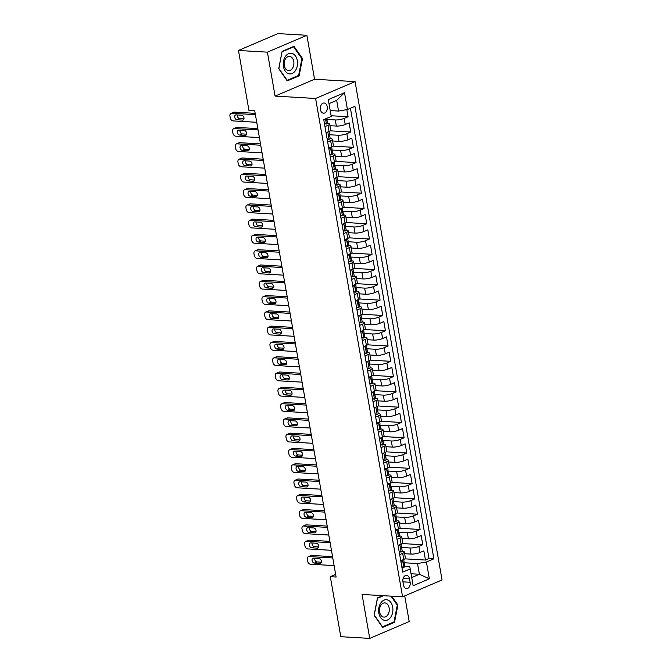 <?xml version="1.0" encoding="UTF-8"?>
<svg xmlns="http://www.w3.org/2000/svg" width="672" height="672" viewBox="0 0 672 672"><rect width="100%" height="100%" fill="white"/><g stroke="black" fill="none" stroke-linecap="round" stroke-linejoin="round"><path stroke-width="1.01" d="M320.401 109.57A5.107 3.511 93.3 0 0 323.518 113.215A5.107 3.511 93.3 0 0 327.23 106.655A5.107 3.511 93.3 0 0 324.114 103.009A5.107 3.511 93.3 0 0 320.401 109.57M306.886 35.297L267.414 52.156L275.083 96.104L314.555 79.246L306.886 35.297L277.948 33.6L238.476 50.467L248.942 110.468L254.73 110.804L336.109 577.046L330.322 576.71L340.788 636.703L369.726 638.4L409.198 621.533L404.729 595.904M314.555 79.246L355.068 81.614L442.042 579.953L402.578 596.82L315.605 98.482L355.068 81.614M404.636 553.711L411.054 554.089A6.384 1.504 -9.9 0 0 419.95 552.535L423.847 550.872L425.452 560.045L404.897 558.844M400.714 547.436L409.987 547.974A6.384 1.504 -9.9 0 0 418.883 546.42L422.78 544.757L402.226 543.556M422.78 544.757L421.176 535.592L417.287 537.256A6.384 1.504 -9.9 0 1 408.391 538.801L401.965 538.432M399.302 523.144L405.72 523.522A6.384 1.504 -9.9 0 0 414.616 521.968L418.513 520.304L420.109 529.477L399.563 528.268M396.631 507.856L403.049 508.234A6.384 1.504 -9.9 0 0 411.953 506.68L415.842 505.016L417.446 514.189L396.892 512.988M393.96 492.568L400.386 492.946A6.384 1.504 -9.9 0 0 409.282 491.392L413.171 489.728L414.775 498.901L394.22 497.7M391.297 477.28L397.715 477.658A6.384 1.504 -9.9 0 0 406.61 476.104L410.508 474.44L412.104 483.613L391.558 482.412M388.626 461.992L395.052 462.37A6.384 1.504 -9.9 0 0 403.948 460.816L407.837 459.152L409.441 468.325L388.886 467.124M385.955 446.712L392.381 447.082A6.384 1.504 -9.9 0 0 401.276 445.536L405.174 443.873L406.77 453.037L386.224 451.836M383.292 431.424L389.71 431.802A6.384 1.504 -9.9 0 0 398.614 430.248L402.503 428.585L404.107 437.758L383.552 436.548M380.621 416.136L387.047 416.514A6.384 1.504 -9.9 0 0 395.942 414.96L399.832 413.297L401.436 422.47L380.881 421.268M377.958 400.848L384.376 401.226A6.384 1.504 -9.9 0 0 393.271 399.672L397.169 398.009L398.765 407.182L378.218 405.98M375.287 385.56L381.704 385.938A6.384 1.504 -9.9 0 0 390.608 384.384L394.498 382.721L396.102 391.894L375.547 390.692M372.616 370.272L379.042 370.65A6.384 1.504 -9.9 0 0 387.937 369.096L391.835 367.433L393.431 376.606L372.884 375.404M369.953 354.992L376.37 355.362A6.384 1.504 -9.9 0 0 385.266 353.816L389.164 352.153L390.768 361.318L370.213 360.116M367.282 339.704L373.708 340.082A6.384 1.504 -9.9 0 0 382.603 338.528L386.492 336.865L388.097 346.038L367.542 344.828M364.619 324.416L371.036 324.794A6.384 1.504 -9.9 0 0 379.932 323.24L383.83 321.577L385.426 330.75L364.879 329.549M361.948 309.128L368.365 309.506A6.384 1.504 -9.9 0 0 377.269 307.952L381.158 306.289L382.763 315.462L362.208 314.261M359.276 293.84L365.702 294.218A6.384 1.504 -9.9 0 0 374.598 292.664L378.496 291.001L380.092 300.174L359.545 298.973M356.614 278.561L363.031 278.93A6.384 1.504 -9.9 0 0 371.927 277.376L375.824 275.713L377.429 284.886L356.874 283.685M353.942 263.273L360.368 263.642A6.384 1.504 -9.9 0 0 369.264 262.097L373.153 260.434L374.758 269.598L354.203 268.397M351.28 247.985L357.697 248.363A6.384 1.504 -9.9 0 0 366.593 246.809L370.49 245.146L372.086 254.318L351.54 253.109M348.608 232.697L355.026 233.075A6.384 1.504 -9.9 0 0 363.93 231.521L367.819 229.858L369.424 239.03L348.869 237.829M345.937 217.409L352.363 217.787A6.384 1.504 -9.9 0 0 361.259 216.233L365.148 214.57L366.752 223.742L346.198 222.541M343.274 202.121L349.692 202.499A6.384 1.504 -9.9 0 0 358.588 200.945L362.485 199.282L364.081 208.454L343.535 207.253M340.603 186.841L347.029 187.211A6.384 1.504 -9.9 0 0 355.925 185.657L359.814 183.994L361.418 193.166L340.864 191.965M337.932 171.553L344.358 171.923A6.384 1.504 -9.9 0 0 353.254 170.377L357.151 168.714L358.747 177.878L338.201 176.677M335.269 156.265L341.687 156.643A6.384 1.504 -9.9 0 0 350.591 155.089L354.48 153.426L356.084 162.599L335.53 161.389M332.598 140.977L339.024 141.355A6.384 1.504 -9.9 0 0 347.92 139.801L351.809 138.138L353.413 147.311L332.858 146.11M329.935 125.689L336.353 126.067A6.384 1.504 -9.9 0 0 345.248 124.513L349.146 122.85L350.742 132.023L330.196 130.822M324.979 126.605L327.97 125.328A6.384 1.504 170.1 0 0 329.633 123.959A6.384 1.504 170.1 0 0 327.608 123.236L327.524 123.228M327.65 141.893L330.641 140.616A6.384 1.504 170.1 0 0 332.296 139.247A6.384 1.504 170.1 0 0 330.271 138.524L330.196 138.516M330.313 157.181L333.304 155.904A6.384 1.504 170.1 0 0 334.967 154.535A6.384 1.504 170.1 0 0 332.942 153.804L332.858 153.804M332.984 172.469L335.975 171.192A6.384 1.504 170.1 0 0 337.638 169.823A6.384 1.504 170.1 0 0 335.614 169.092L335.53 169.092M335.656 187.748L338.638 186.472A6.384 1.504 170.1 0 0 340.301 185.102A6.384 1.504 170.1 0 0 338.276 184.38L338.201 184.372M338.318 203.036L341.309 201.76A6.384 1.504 170.1 0 0 342.972 200.39A6.384 1.504 170.1 0 0 340.948 199.668L340.864 199.66M340.99 218.324L343.98 217.048A6.384 1.504 170.1 0 0 345.635 215.678A6.384 1.504 170.1 0 0 343.61 214.956L343.535 214.948M343.652 233.612L346.643 232.336A6.384 1.504 170.1 0 0 348.306 230.966A6.384 1.504 170.1 0 0 346.282 230.244L346.198 230.236M346.324 248.9L349.314 247.624A6.384 1.504 170.1 0 0 350.977 246.254A6.384 1.504 170.1 0 0 348.953 245.524L348.869 245.524M348.995 264.188L351.977 262.912A6.384 1.504 170.1 0 0 353.64 261.542A6.384 1.504 170.1 0 0 351.616 260.812L351.54 260.812M351.658 279.468L354.648 278.191A6.384 1.504 170.1 0 0 356.311 276.822A6.384 1.504 170.1 0 0 354.287 276.1L354.203 276.091M354.329 294.756L357.319 293.479A6.384 1.504 170.1 0 0 358.974 292.11A6.384 1.504 170.1 0 0 356.95 291.388L356.874 291.379M356.992 310.044L359.982 308.767A6.384 1.504 170.1 0 0 361.645 307.398A6.384 1.504 170.1 0 0 359.621 306.676L359.537 306.667M359.663 325.332L362.653 324.055A6.384 1.504 170.1 0 0 364.316 322.686A6.384 1.504 170.1 0 0 362.292 321.964L362.208 321.955M362.334 340.62L365.324 339.343A6.384 1.504 170.1 0 0 366.979 337.974A6.384 1.504 170.1 0 0 364.955 337.243L364.879 337.243M364.997 355.908L367.987 354.631A6.384 1.504 170.1 0 0 369.65 353.262A6.384 1.504 170.1 0 0 367.626 352.531L367.542 352.531M367.668 371.188L370.658 369.911A6.384 1.504 170.1 0 0 372.313 368.542A6.384 1.504 170.1 0 0 370.289 367.819L370.213 367.811M370.339 386.476L373.321 385.199A6.384 1.504 170.1 0 0 374.984 383.83A6.384 1.504 170.1 0 0 372.96 383.107L372.884 383.099M373.002 401.764L375.992 400.487A6.384 1.504 170.1 0 0 377.656 399.118A6.384 1.504 170.1 0 0 375.631 398.395L375.547 398.387M375.673 417.052L378.664 415.775A6.384 1.504 170.1 0 0 380.318 414.406A6.384 1.504 170.1 0 0 378.294 413.683L378.218 413.675M378.336 432.34L381.326 431.063A6.384 1.504 170.1 0 0 382.99 429.694A6.384 1.504 170.1 0 0 380.965 428.963L380.881 428.963M381.007 447.628L383.998 446.351A6.384 1.504 170.1 0 0 385.661 444.982A6.384 1.504 170.1 0 0 383.636 444.251L383.552 444.251M383.678 462.907L386.66 461.63A6.384 1.504 170.1 0 0 388.324 460.261A6.384 1.504 170.1 0 0 386.299 459.539L386.224 459.53M386.341 478.195L389.332 476.918A6.384 1.504 170.1 0 0 390.995 475.549A6.384 1.504 170.1 0 0 388.97 474.827L388.886 474.818M389.012 493.483L392.003 492.206A6.384 1.504 170.1 0 0 393.658 490.837A6.384 1.504 170.1 0 0 391.633 490.115L391.558 490.106M391.675 508.771L394.666 507.494A6.384 1.504 170.1 0 0 396.329 506.125A6.384 1.504 170.1 0 0 394.304 505.394L394.22 505.394M394.346 524.059L397.337 522.782A6.384 1.504 170.1 0 0 399 521.413A6.384 1.504 170.1 0 0 396.976 520.682L396.892 520.682M397.018 539.347L400 538.062A6.384 1.504 170.1 0 0 401.663 536.701A6.384 1.504 170.1 0 0 399.638 535.97L399.563 535.97M410.122 582.263L409.534 578.903A4.948 3.402 93.3 0 0 406.518 575.375A4.948 3.402 93.3 0 0 402.923 581.725L403.511 585.085A4.948 3.402 93.3 0 0 406.526 588.613A4.948 3.402 93.3 0 0 410.122 582.263L402.94 581.843M330.212 110.578L338.545 111.065L336.68 100.363L329.003 103.648L331.229 116.441L323.761 119.633L402.738 572.116L410.197 568.924L409.836 566.832L404.897 566.538M331.229 116.441L328.297 99.624L344.509 92.694L347.441 109.511L354.908 106.319L433.885 558.802L426.418 561.994L429.349 578.81L413.137 585.74L410.197 568.924M326.012 119.406L335.286 119.952L336.353 126.067M328.684 134.694L337.957 135.24L339.024 141.355M331.346 149.982L340.62 150.528L341.687 156.643M334.018 165.27L343.291 165.816L344.358 171.923M336.689 180.558L345.954 181.096L347.029 187.211M339.352 195.846L348.625 196.384L349.692 202.499M342.023 211.126L351.296 211.672L352.363 217.787M344.686 226.414L353.959 226.96L355.026 233.075M347.357 241.702L356.63 242.248L357.697 248.363M350.028 256.99L359.302 257.527L360.368 263.642M352.691 272.278L361.964 272.815L363.031 278.93M355.362 287.566L364.636 288.103L365.702 294.218M358.025 302.845L367.298 303.391L368.365 309.506M360.696 318.133L369.97 318.679L371.036 324.794M363.367 333.421L372.641 333.967L373.708 340.082M366.03 348.709L375.304 349.247L376.37 355.362M368.701 363.997L377.975 364.535L379.042 370.65M371.372 379.285L380.638 379.823L381.704 385.938M374.035 394.565L383.309 395.111L384.376 401.226M376.706 409.853L385.98 410.399L387.047 416.514M379.369 425.141L388.643 425.687L389.71 431.802M382.04 440.429L391.314 440.966L392.381 447.082M384.712 455.717L393.977 456.254L395.052 462.37M387.374 471.005L396.648 471.542L397.715 477.658M390.046 486.284L399.319 486.83L400.386 492.946M392.708 501.572L401.982 502.118L403.049 508.234M395.38 516.86L404.653 517.406L405.72 523.522M398.051 532.148L407.324 532.686L408.391 538.801M399.68 554.627L402.671 553.35A6.384 1.504 -9.9 0 0 404.334 551.981A6.384 1.504 -9.9 0 0 402.31 551.258L402.226 551.25M425.452 560.045L429.022 558.516L350.431 108.234M335.286 119.952A6.384 1.504 170.1 0 0 344.182 118.398L348.079 116.735L346.836 109.62M350.742 132.023L346.853 133.686A6.384 1.504 170.1 0 1 337.957 135.24M353.413 147.311L349.516 148.974A6.384 1.504 170.1 0 1 340.62 150.528M356.084 162.599L352.187 164.262A6.384 1.504 170.1 0 1 343.291 165.816M358.747 177.878L354.858 179.55A6.384 1.504 170.1 0 1 345.954 181.096M361.418 193.166L357.521 194.83A6.384 1.504 170.1 0 1 348.625 196.384M364.081 208.454L360.192 210.118A6.384 1.504 170.1 0 1 351.296 211.672M366.752 223.742L362.863 225.406A6.384 1.504 170.1 0 1 353.959 226.96M369.424 239.03L365.526 240.694A6.384 1.504 170.1 0 1 356.63 242.248M372.086 254.318L368.197 255.982A6.384 1.504 170.1 0 1 359.302 257.527M374.758 269.598L370.86 271.27A6.384 1.504 170.1 0 1 361.964 272.815M377.429 284.886L373.531 286.549A6.384 1.504 170.1 0 1 364.636 288.103M380.092 300.174L376.202 301.837A6.384 1.504 170.1 0 1 367.298 303.391M382.763 315.462L378.865 317.125A6.384 1.504 170.1 0 1 369.97 318.679M385.426 330.75L381.536 332.413A6.384 1.504 170.1 0 1 372.641 333.967M388.097 346.038L384.199 347.701A6.384 1.504 170.1 0 1 375.304 349.247M390.768 361.318L386.87 362.981A6.384 1.504 170.1 0 1 377.975 364.535M393.431 376.606L389.542 378.269A6.384 1.504 170.1 0 1 380.638 379.823M396.102 391.894L392.204 393.557A6.384 1.504 170.1 0 1 383.309 395.111M398.765 407.182L394.876 408.845A6.384 1.504 170.1 0 1 385.98 410.399M401.436 422.47L397.538 424.133A6.384 1.504 170.1 0 1 388.643 425.687M404.107 437.758L400.21 439.421A6.384 1.504 170.1 0 1 391.314 440.966M406.77 453.037L402.881 454.7A6.384 1.504 170.1 0 1 393.977 456.254M409.441 468.325L405.544 469.988A6.384 1.504 170.1 0 1 396.648 471.542M412.104 483.613L408.215 485.276A6.384 1.504 170.1 0 1 399.319 486.83M414.775 498.901L410.886 500.564A6.384 1.504 170.1 0 1 401.982 502.118M417.446 514.189L413.549 515.852A6.384 1.504 170.1 0 1 404.653 517.406M420.109 529.477L416.22 531.14A6.384 1.504 170.1 0 1 407.324 532.686M400.747 560.742L403.738 559.465A6.384 1.504 -9.9 0 0 405.401 558.096L404.334 551.981M398.084 545.454L401.075 544.177A6.384 1.504 -9.9 0 0 402.73 542.808L401.663 536.701M395.413 530.174L398.404 528.898A6.384 1.504 -9.9 0 0 400.067 527.528L399 521.413M392.742 514.886L395.732 513.61A6.384 1.504 -9.9 0 0 397.396 512.24L396.329 506.125M390.079 499.598L393.07 498.322A6.384 1.504 -9.9 0 0 394.724 496.952L393.658 490.837M387.408 484.31L390.398 483.034A6.384 1.504 -9.9 0 0 392.062 481.664L390.995 475.549M384.745 469.022L387.727 467.746A6.384 1.504 -9.9 0 0 389.39 466.376L388.324 460.261M382.074 453.734L385.064 452.458A6.384 1.504 -9.9 0 0 386.728 451.088L385.661 444.982M379.403 438.455L382.393 437.178A6.384 1.504 -9.9 0 0 384.056 435.809L382.99 429.694M376.74 423.167L379.73 421.89A6.384 1.504 -9.9 0 0 381.385 420.521L380.318 414.406M374.069 407.879L377.059 406.602A6.384 1.504 -9.9 0 0 378.722 405.233L377.656 399.118M371.406 392.591L374.388 391.314A6.384 1.504 -9.9 0 0 376.051 389.945L374.984 383.83M368.735 377.303L371.725 376.026A6.384 1.504 -9.9 0 0 373.388 374.657L372.313 368.542M366.064 362.015L369.054 360.738A6.384 1.504 -9.9 0 0 370.717 359.369L369.65 353.262M363.401 346.735L366.391 345.458A6.384 1.504 -9.9 0 0 368.046 344.089L366.979 337.974M360.73 331.447L363.72 330.17A6.384 1.504 -9.9 0 0 365.383 328.801L364.316 322.686M358.067 316.159L361.049 314.882A6.384 1.504 -9.9 0 0 362.712 313.513L361.645 307.398M355.396 300.871L358.386 299.594A6.384 1.504 -9.9 0 0 360.041 298.225L358.974 292.11M352.724 285.583L355.715 284.306A6.384 1.504 -9.9 0 0 357.378 282.937L356.311 276.822M350.062 270.304L353.044 269.018A6.384 1.504 -9.9 0 0 354.707 267.649L353.64 261.542M347.39 255.016L350.381 253.739A6.384 1.504 -9.9 0 0 352.044 252.37L350.977 246.254M344.719 239.728L347.71 238.451A6.384 1.504 -9.9 0 0 349.373 237.082L348.306 230.966M342.056 224.44L345.047 223.163A6.384 1.504 -9.9 0 0 346.702 221.794L345.635 215.678M339.385 209.152L342.376 207.875A6.384 1.504 -9.9 0 0 344.039 206.506L342.972 200.39M336.722 193.864L339.704 192.587A6.384 1.504 -9.9 0 0 341.368 191.218L340.301 185.102M334.051 178.584L337.042 177.299A6.384 1.504 -9.9 0 0 338.705 175.93L337.638 169.823M331.38 163.296L334.37 162.019A6.384 1.504 -9.9 0 0 336.034 160.65L334.967 154.535M328.717 148.008L331.708 146.731A6.384 1.504 -9.9 0 0 333.362 145.362L332.296 139.247M326.046 132.72L329.036 131.443A6.384 1.504 -9.9 0 0 330.7 130.074L329.633 123.959M409.836 566.832L411.709 577.534L419.387 574.249L417.522 563.548L426.418 561.994M411.046 573.762L419.387 574.249L429.349 578.81M403.385 562.716L417.522 563.548M267.414 52.156L238.476 50.467M275.083 96.104L315.605 98.482M402.578 596.82L362.057 594.451L369.726 638.4M335.647 574.426L330.322 576.71M429.022 558.516L433.885 558.802M348.079 116.735L331.111 115.744M347.441 109.511L338.545 111.065M411.709 577.534L413.137 585.74M328.297 99.624L329.003 103.648M344.509 92.694L336.68 100.363M382.687 595.661L377.479 597.878L374.111 615.174L382.628 627.388L394.514 622.306L397.883 605.018L391.726 596.19M282.097 51.391L278.729 68.678L287.246 80.892L299.132 75.81L302.501 58.523L293.983 46.309L282.097 51.391M397.152 604.976L397.883 605.018M393.271 622.23L394.514 622.306M301.77 58.481L302.501 58.523M297.889 75.734L299.132 75.81M401.806 566.807L403.847 567.328A4.234 1 -9.9 0 0 404.897 566.446L404.393 563.539A4.234 1 -9.9 0 0 404.124 563.27L403.343 562.892M403.847 567.328L401.864 567.118M334.11 565.606L310.439 564.22A3.192 2.192 -113.1 0 1 307.591 561.028L307.322 559.499A3.192 2.192 -113.1 0 1 308.389 556.702A3.192 2.192 -113.1 0 1 309.103 556.576L332.774 557.962M332.548 556.651L311.774 555.442L309.103 556.576M402.175 560.137L400.924 561.767M314.37 563.086A2.554 1.756 66.9 0 1 312.186 560.935A2.554 1.756 66.9 0 1 312.934 558.298A2.554 1.756 66.9 0 1 313.513 558.197L319.074 558.524A2.554 1.756 66.9 0 1 321.258 560.675A2.554 1.756 66.9 0 1 320.502 563.321A2.554 1.756 66.9 0 1 319.922 563.413L314.37 563.086L317.033 561.952A2.554 1.756 66.9 0 1 314.773 558.272M403.687 559.49L404.074 561.708A4.234 1 170.1 0 1 403.679 562.237L403.998 564.077A4.234 1 -9.9 0 0 404.393 563.539M321.334 562.204L317.033 561.952M308.389 556.702L311.052 555.559A3.192 2.192 66.9 0 1 311.774 555.442M378.832 613.04A10.374 7.132 93.3 0 0 387.5 620.021A10.374 7.132 93.3 0 0 392.7 607.118A10.374 7.132 93.3 0 0 384.031 600.146A10.374 7.132 93.3 0 0 378.832 613.04M379.646 612.032A7.106 4.88 93.3 0 0 383.981 617.098A7.106 4.88 93.3 0 0 389.138 607.975A7.106 4.88 93.3 0 0 384.812 602.91A7.106 4.88 93.3 0 0 379.646 612.032M390.995 596.148L397.278 605.161L394.019 621.911L382.502 626.833L374.245 615.006L377.513 598.248L383.468 595.703M288.422 73.676A10.374 7.132 93.3 0 0 297.259 65.99A10.374 7.132 93.3 0 0 292.354 53.5A10.374 7.132 93.3 0 0 283.517 61.186A10.374 7.132 93.3 0 0 288.422 73.676M287.675 70.409A7.106 4.88 93.3 0 0 288.599 70.602A7.106 4.88 93.3 0 0 293.832 64.478A7.106 4.88 93.3 0 0 290.363 56.599A7.106 4.88 93.3 0 0 289.43 56.414A7.106 4.88 93.3 0 0 284.206 62.538A7.106 4.88 93.3 0 0 287.675 70.409M282.131 51.752L293.647 46.83L301.904 58.666L298.637 75.415L287.12 80.338L278.872 68.51L282.03 51.744M292.866 46.788L293.647 46.83M399.143 551.519L401.184 552.04A4.234 1 -9.9 0 0 402.234 551.158L401.722 548.251A4.234 1 -9.9 0 0 401.461 547.982L400.672 547.604M401.184 552.04L399.193 551.83M331.439 550.318L307.776 548.932A3.192 2.192 -113.1 0 1 304.92 545.74L304.66 544.211A3.192 2.192 -113.1 0 1 305.718 541.414A3.192 2.192 -113.1 0 1 306.44 541.288L330.112 542.674M329.876 541.363L309.103 540.154L306.44 541.288M399.504 544.849L398.261 546.479M311.699 547.806A2.554 1.756 66.9 0 1 309.515 545.647A2.554 1.756 66.9 0 1 310.271 543.01A2.554 1.756 66.9 0 1 310.842 542.909L316.403 543.236A2.554 1.756 66.9 0 1 318.587 545.387A2.554 1.756 66.9 0 1 317.831 548.033A2.554 1.756 66.9 0 1 317.26 548.125L311.699 547.806L314.37 546.664A2.554 1.756 66.9 0 1 312.102 542.984M401.016 544.202L401.402 546.42A4.234 1 170.1 0 1 401.016 546.958L401.335 548.789A4.234 1 -9.9 0 0 401.722 548.251M318.671 546.916L314.37 546.664M305.718 541.414L308.381 540.271A3.192 2.192 66.9 0 1 309.103 540.154M396.472 536.231L398.513 536.76A4.234 1 -9.9 0 0 399.563 535.87L399.059 532.963A4.234 1 -9.9 0 0 398.79 532.694L398.009 532.325M398.513 536.76L396.522 536.542M328.776 535.03L305.105 533.644A3.192 2.192 -113.1 0 1 302.257 530.452L301.988 528.923A3.192 2.192 -113.1 0 1 303.047 526.126A3.192 2.192 -113.1 0 1 303.769 526.008L327.44 527.386M327.214 526.084L306.44 524.866L303.769 526.008M396.833 529.561L395.59 531.191M309.036 532.518A2.554 1.756 66.9 0 1 306.852 530.368A2.554 1.756 66.9 0 1 307.6 527.722A2.554 1.756 66.9 0 1 308.179 527.621L313.732 527.948A2.554 1.756 66.9 0 1 315.916 530.099A2.554 1.756 66.9 0 1 315.168 532.745A2.554 1.756 66.9 0 1 314.588 532.837L309.036 532.518L311.699 531.376A2.554 1.756 66.9 0 1 309.431 527.696M398.345 528.914L398.731 531.132A4.234 1 170.1 0 1 398.345 531.67L398.664 533.501A4.234 1 -9.9 0 0 399.059 532.963M316 531.628L311.699 531.376M303.047 526.126L305.718 524.983A3.192 2.192 66.9 0 1 306.44 524.866M393.8 520.943L395.85 521.472A4.234 1 -9.9 0 0 396.892 520.582L396.388 517.684A4.234 1 -9.9 0 0 396.119 517.406L395.338 517.037M395.85 521.472L393.859 521.254M326.105 519.75L302.434 518.364A3.192 2.192 -113.1 0 1 299.586 515.172L299.317 513.643A3.192 2.192 -113.1 0 1 300.384 510.838A3.192 2.192 -113.1 0 1 301.106 510.72L324.769 512.106M324.542 510.796L303.769 509.578L301.106 510.72M394.17 514.273L392.927 515.903M306.365 517.23A2.554 1.756 66.9 0 1 304.181 515.08A2.554 1.756 66.9 0 1 304.937 512.434A2.554 1.756 66.9 0 1 305.508 512.341L311.069 512.66A2.554 1.756 66.9 0 1 313.253 514.811A2.554 1.756 66.9 0 1 312.497 517.457A2.554 1.756 66.9 0 1 311.917 517.558L306.365 517.23L309.028 516.088A2.554 1.756 66.9 0 1 306.768 512.408M395.682 513.635L396.068 515.844A4.234 1 170.1 0 1 395.674 516.382L396.001 518.213A4.234 1 -9.9 0 0 396.388 517.684M313.328 516.34L309.028 516.088M300.384 510.838L303.047 509.695A3.192 2.192 66.9 0 1 303.769 509.578M391.138 505.655L393.179 506.184A4.234 1 -9.9 0 0 394.229 505.302L393.716 502.396A4.234 1 -9.9 0 0 393.456 502.127L392.666 501.749M393.179 506.184L391.188 505.974M323.442 504.462L299.771 503.076A3.192 2.192 -113.1 0 1 296.923 499.884L296.654 498.355A3.192 2.192 -113.1 0 1 297.713 495.55A3.192 2.192 -113.1 0 1 298.435 495.432L322.106 496.818M321.88 495.508L301.098 494.29L298.435 495.432M391.499 498.994L390.256 500.615M303.694 501.942A2.554 1.756 66.9 0 1 301.51 499.792A2.554 1.756 66.9 0 1 302.266 497.146A2.554 1.756 66.9 0 1 302.845 497.053L308.398 497.372A2.554 1.756 66.9 0 1 310.582 499.523A2.554 1.756 66.9 0 1 309.826 502.169A2.554 1.756 66.9 0 1 309.254 502.27L303.694 501.942L306.365 500.8A2.554 1.756 66.9 0 1 304.097 497.12M393.011 498.347L393.397 500.556A4.234 1 170.1 0 1 393.011 501.094L393.33 502.925A4.234 1 -9.9 0 0 393.716 502.396M310.666 501.052L306.365 500.8M297.713 495.55L300.384 494.416A3.192 2.192 66.9 0 1 301.098 494.29M388.466 490.367L390.508 490.896A4.234 1 -9.9 0 0 391.558 490.014L391.054 487.108A4.234 1 -9.9 0 0 390.785 486.839L390.004 486.461M390.508 490.896L388.525 490.686M320.771 489.174L297.1 487.788A3.192 2.192 -113.1 0 1 294.252 484.596L293.983 483.067A3.192 2.192 -113.1 0 1 295.042 480.262A3.192 2.192 -113.1 0 1 295.764 480.144L319.435 481.53M319.208 480.22L298.435 479.002L295.764 480.144M388.836 483.706L387.584 485.327M301.031 486.654A2.554 1.756 66.9 0 1 298.847 484.504A2.554 1.756 66.9 0 1 299.594 481.858A2.554 1.756 66.9 0 1 300.174 481.765L305.735 482.093A2.554 1.756 66.9 0 1 307.919 484.243A2.554 1.756 66.9 0 1 307.163 486.881A2.554 1.756 66.9 0 1 306.583 486.982L301.031 486.654L303.694 485.52A2.554 1.756 66.9 0 1 301.426 481.841M390.348 483.059L390.734 485.276A4.234 1 170.1 0 1 390.34 485.806L390.659 487.645A4.234 1 -9.9 0 0 391.054 487.108M307.994 485.764L303.694 485.52M295.042 480.262L297.713 479.128A3.192 2.192 66.9 0 1 298.435 479.002M385.804 475.087L387.845 475.608A4.234 1 -9.9 0 0 388.886 474.726L388.382 471.82A4.234 1 -9.9 0 0 388.122 471.551L387.332 471.173M387.845 475.608L385.854 475.398M318.1 473.886L294.437 472.5A3.192 2.192 -113.1 0 1 291.581 469.308L291.32 467.779A3.192 2.192 -113.1 0 1 292.379 464.982A3.192 2.192 -113.1 0 1 293.101 464.856L316.764 466.242M316.537 464.932L295.764 463.722L293.101 464.856M386.165 468.418L384.922 470.047M298.36 471.366A2.554 1.756 66.9 0 1 296.176 469.216A2.554 1.756 66.9 0 1 296.932 466.578A2.554 1.756 66.9 0 1 297.503 466.477L303.064 466.805A2.554 1.756 66.9 0 1 305.248 468.955A2.554 1.756 66.9 0 1 304.492 471.601A2.554 1.756 66.9 0 1 303.92 471.694L298.36 471.366L301.031 470.232A2.554 1.756 66.9 0 1 298.763 466.553M387.677 467.771L388.063 469.988A4.234 1 170.1 0 1 387.677 470.518L387.996 472.357A4.234 1 -9.9 0 0 388.382 471.82M305.332 470.484L301.031 470.232M292.379 464.982L295.042 463.84A3.192 2.192 66.9 0 1 295.764 463.722M383.132 459.799L385.174 460.32A4.234 1 -9.9 0 0 386.224 459.438L385.711 456.532A4.234 1 -9.9 0 0 385.451 456.263L384.661 455.885M385.174 460.32L383.183 460.11M315.437 458.598L291.766 457.212A3.192 2.192 -113.1 0 1 288.918 454.02L288.649 452.491A3.192 2.192 -113.1 0 1 289.708 449.694A3.192 2.192 -113.1 0 1 290.43 449.568L314.101 450.954M313.874 449.644L293.101 448.434L290.43 449.568M383.494 453.13L382.25 454.759M295.688 456.086A2.554 1.756 66.9 0 1 293.504 453.928A2.554 1.756 66.9 0 1 294.26 451.29A2.554 1.756 66.9 0 1 294.84 451.189L300.392 451.517A2.554 1.756 66.9 0 1 302.576 453.667A2.554 1.756 66.9 0 1 301.829 456.313A2.554 1.756 66.9 0 1 301.249 456.406L295.688 456.086L298.36 454.944A2.554 1.756 66.9 0 1 296.092 451.265M385.006 452.483L385.392 454.7A4.234 1 170.1 0 1 385.006 455.238L385.325 457.069A4.234 1 -9.9 0 0 385.711 456.532M302.66 455.196L298.36 454.944M289.708 449.694L292.379 448.552A3.192 2.192 66.9 0 1 293.101 448.434M380.461 444.511L382.511 445.04A4.234 1 -9.9 0 0 383.552 444.15L383.048 441.252A4.234 1 -9.9 0 0 382.78 440.975L381.998 440.605M382.511 445.04L380.52 444.822M312.766 443.31L289.094 441.924A3.192 2.192 -113.1 0 1 286.247 438.732L285.978 437.203A3.192 2.192 -113.1 0 1 287.045 434.406A3.192 2.192 -113.1 0 1 287.767 434.288L311.43 435.666M311.203 434.364L290.43 433.146L287.767 434.288M380.831 437.842L379.588 439.471M293.026 440.798A2.554 1.756 66.9 0 1 290.842 438.648A2.554 1.756 66.9 0 1 291.598 436.002A2.554 1.756 66.9 0 1 292.169 435.901L297.73 436.229A2.554 1.756 66.9 0 1 299.914 438.379A2.554 1.756 66.9 0 1 299.158 441.025A2.554 1.756 66.9 0 1 298.578 441.118L293.026 440.798L295.688 439.656A2.554 1.756 66.9 0 1 293.429 435.977M382.343 437.195L382.729 439.412A4.234 1 170.1 0 1 382.334 439.95L382.654 441.781A4.234 1 -9.9 0 0 383.048 441.252M299.989 439.908L295.688 439.656M287.045 434.406L289.708 433.264A3.192 2.192 66.9 0 1 290.43 433.146M377.798 429.223L379.84 429.752A4.234 1 -9.9 0 0 380.89 428.862L380.377 425.964A4.234 1 -9.9 0 0 380.117 425.687L379.327 425.317M379.84 429.752L377.849 429.534M310.094 428.03L286.432 426.644A3.192 2.192 -113.1 0 1 283.584 423.452L283.315 421.924A3.192 2.192 -113.1 0 1 284.374 419.118A3.192 2.192 -113.1 0 1 285.096 419L308.767 420.386M308.532 419.076L287.759 417.858L285.096 419M378.16 422.554L376.916 424.183M290.354 425.51A2.554 1.756 66.9 0 1 288.17 423.36A2.554 1.756 66.9 0 1 288.926 420.714A2.554 1.756 66.9 0 1 289.506 420.622L295.058 420.941A2.554 1.756 66.9 0 1 297.242 423.091A2.554 1.756 66.9 0 1 296.486 425.737A2.554 1.756 66.9 0 1 295.915 425.838L290.354 425.51L293.026 424.368A2.554 1.756 66.9 0 1 290.758 420.689M379.672 421.915L380.058 424.124A4.234 1 170.1 0 1 379.672 424.662L379.991 426.493A4.234 1 -9.9 0 0 380.377 425.964M297.326 424.62L293.026 424.368M284.374 419.118L287.045 417.976A3.192 2.192 66.9 0 1 287.759 417.858M375.127 413.935L377.168 414.464A4.234 1 -9.9 0 0 378.218 413.582L377.714 410.676A4.234 1 -9.9 0 0 377.446 410.407L376.664 410.029M377.168 414.464L375.186 414.254M307.432 412.742L283.76 411.356A3.192 2.192 -113.1 0 1 280.913 408.164L280.644 406.636A3.192 2.192 -113.1 0 1 281.702 403.83A3.192 2.192 -113.1 0 1 282.425 403.712L306.096 405.098M305.869 403.788L285.096 402.57L282.425 403.712M375.488 407.274L374.245 408.895M287.692 410.222A2.554 1.756 66.9 0 1 285.508 408.072A2.554 1.756 66.9 0 1 286.255 405.426A2.554 1.756 66.9 0 1 286.835 405.334L292.387 405.653A2.554 1.756 66.9 0 1 294.571 407.812A2.554 1.756 66.9 0 1 293.824 410.449A2.554 1.756 66.9 0 1 293.244 410.55L287.692 410.222L290.354 409.08A2.554 1.756 66.9 0 1 288.086 405.401M377.009 406.627L377.395 408.836A4.234 1 170.1 0 1 377 409.374L377.32 411.205A4.234 1 -9.9 0 0 377.714 410.676M294.655 409.332L290.354 409.08M281.702 403.83L284.374 402.696A3.192 2.192 66.9 0 1 285.096 402.57M372.456 398.656L374.506 399.176A4.234 1 -9.9 0 0 375.547 398.294L375.043 395.388A4.234 1 -9.9 0 0 374.783 395.119L373.993 394.741M374.506 399.176L372.515 398.966M304.76 397.454L281.089 396.068A3.192 2.192 -113.1 0 1 278.242 392.876L277.981 391.348A3.192 2.192 -113.1 0 1 279.04 388.542A3.192 2.192 -113.1 0 1 279.762 388.424L303.425 389.81M303.198 388.5L282.425 387.282L279.762 388.424M372.826 391.986L371.582 393.607M285.02 394.934A2.554 1.756 66.9 0 1 282.836 392.784A2.554 1.756 66.9 0 1 283.592 390.138A2.554 1.756 66.9 0 1 284.164 390.046L289.724 390.373A2.554 1.756 66.9 0 1 291.908 392.524A2.554 1.756 66.9 0 1 291.152 395.161A2.554 1.756 66.9 0 1 290.573 395.262L285.02 394.934L287.683 393.8A2.554 1.756 66.9 0 1 285.424 390.121M374.338 391.339L374.724 393.557A4.234 1 170.1 0 1 374.329 394.086L374.657 395.926A4.234 1 -9.9 0 0 375.043 395.388M291.992 394.052L287.683 393.8M279.04 388.542L281.702 387.408A3.192 2.192 66.9 0 1 282.425 387.282M369.793 383.368L371.834 383.888A4.234 1 -9.9 0 0 372.884 383.006L372.372 380.1A4.234 1 -9.9 0 0 372.112 379.831L371.322 379.453M371.834 383.888L369.844 383.678M302.098 382.166L278.426 380.78A3.192 2.192 -113.1 0 1 275.579 377.588L275.31 376.06A3.192 2.192 -113.1 0 1 276.368 373.262A3.192 2.192 -113.1 0 1 277.091 373.136L300.762 374.522M300.535 373.212L279.762 372.002L277.091 373.136M370.154 376.698L368.911 378.328M282.349 379.646A2.554 1.756 66.9 0 1 280.165 377.496A2.554 1.756 66.9 0 1 280.921 374.858A2.554 1.756 66.9 0 1 281.501 374.758L287.053 375.085A2.554 1.756 66.9 0 1 289.237 377.236A2.554 1.756 66.9 0 1 288.49 379.882A2.554 1.756 66.9 0 1 287.91 379.974L282.349 379.646L285.02 378.512A2.554 1.756 66.9 0 1 282.752 374.833M371.666 376.051L372.053 378.269A4.234 1 170.1 0 1 371.666 378.798L371.986 380.638A4.234 1 -9.9 0 0 372.372 380.1M289.321 378.764L285.02 378.512M276.368 373.262L279.04 372.12A3.192 2.192 66.9 0 1 279.762 372.002M367.122 368.08L369.163 368.6A4.234 1 -9.9 0 0 370.213 367.718L369.709 364.812A4.234 1 -9.9 0 0 369.44 364.543L368.659 364.165M369.163 368.6L367.181 368.39M299.426 366.878L275.755 365.492A3.192 2.192 -113.1 0 1 272.908 362.3L272.639 360.772A3.192 2.192 -113.1 0 1 273.706 357.974A3.192 2.192 -113.1 0 1 274.42 357.848L298.091 359.234M297.864 357.924L277.091 356.714L274.42 357.848M367.492 361.41L366.248 363.04M279.686 364.367A2.554 1.756 66.9 0 1 277.502 362.208A2.554 1.756 66.9 0 1 278.25 359.57A2.554 1.756 66.9 0 1 278.83 359.47L284.39 359.797A2.554 1.756 66.9 0 1 286.574 361.948A2.554 1.756 66.9 0 1 285.818 364.594A2.554 1.756 66.9 0 1 285.239 364.686L279.686 364.367L282.349 363.224A2.554 1.756 66.9 0 1 280.09 359.545M369.004 360.763L369.39 362.981A4.234 1 170.1 0 1 368.995 363.518L369.314 365.35A4.234 1 -9.9 0 0 369.709 364.812M286.65 363.476L282.349 363.224M273.706 357.974L276.368 356.832A3.192 2.192 66.9 0 1 277.091 356.714M364.459 352.792L366.5 353.321A4.234 1 -9.9 0 0 367.55 352.43L367.038 349.532A4.234 1 -9.9 0 0 366.778 349.255L365.988 348.886M366.5 353.321L364.51 353.102M296.755 351.59L273.092 350.204A3.192 2.192 -113.1 0 1 270.236 347.012L269.976 345.484A3.192 2.192 -113.1 0 1 271.034 342.686A3.192 2.192 -113.1 0 1 271.757 342.569L295.428 343.946M295.193 342.644L274.42 341.426L271.757 342.569M364.82 346.122L363.577 347.752M277.015 349.079A2.554 1.756 66.9 0 1 274.831 346.928A2.554 1.756 66.9 0 1 275.587 344.282A2.554 1.756 66.9 0 1 276.167 344.182L281.719 344.509A2.554 1.756 66.9 0 1 283.903 346.66A2.554 1.756 66.9 0 1 283.147 349.306A2.554 1.756 66.9 0 1 282.576 349.398L277.015 349.079L279.686 347.936A2.554 1.756 66.9 0 1 277.418 344.257M366.332 345.475L366.719 347.693A4.234 1 170.1 0 1 366.332 348.23L366.652 350.062A4.234 1 -9.9 0 0 367.038 349.532M283.987 348.188L279.686 347.936M271.034 342.686L273.697 341.544A3.192 2.192 66.9 0 1 274.42 341.426M361.788 337.504L363.829 338.033A4.234 1 -9.9 0 0 364.879 337.142L364.375 334.244A4.234 1 -9.9 0 0 364.106 333.967L363.325 333.598M363.829 338.033L361.847 337.814M294.092 336.311L270.421 334.925A3.192 2.192 -113.1 0 1 267.574 331.733L267.305 330.204A3.192 2.192 -113.1 0 1 268.363 327.398A3.192 2.192 -113.1 0 1 269.086 327.281L292.757 328.667M292.53 327.356L271.757 326.138L269.086 327.281M362.149 330.834L360.906 332.464M274.352 333.791A2.554 1.756 66.9 0 1 272.168 331.64A2.554 1.756 66.9 0 1 272.916 328.994A2.554 1.756 66.9 0 1 273.496 328.902L279.048 329.221A2.554 1.756 66.9 0 1 281.232 331.372A2.554 1.756 66.9 0 1 280.484 334.018A2.554 1.756 66.9 0 1 279.905 334.118L274.352 333.791L277.015 332.648A2.554 1.756 66.9 0 1 274.747 328.969M363.661 330.196L364.048 332.405A4.234 1 170.1 0 1 363.661 332.942L363.98 334.774A4.234 1 -9.9 0 0 364.375 334.244M281.316 332.9L277.015 332.648M268.363 327.398L271.034 326.256A3.192 2.192 66.9 0 1 271.757 326.138M359.117 322.216L361.166 322.745A4.234 1 -9.9 0 0 362.208 321.863L361.704 318.956A4.234 1 -9.9 0 0 361.444 318.688L360.654 318.31M361.166 322.745L359.176 322.535M291.421 321.023L267.75 319.637A3.192 2.192 -113.1 0 1 264.902 316.445L264.642 314.916A3.192 2.192 -113.1 0 1 265.7 312.11A3.192 2.192 -113.1 0 1 266.423 311.993L290.086 313.379M289.859 312.068L269.086 310.85L266.423 311.993M359.486 315.554L358.243 317.176M271.681 318.503A2.554 1.756 66.9 0 1 269.497 316.352A2.554 1.756 66.9 0 1 270.253 313.706A2.554 1.756 66.9 0 1 270.824 313.614L276.385 313.933A2.554 1.756 66.9 0 1 278.569 316.092A2.554 1.756 66.9 0 1 277.813 318.73A2.554 1.756 66.9 0 1 277.234 318.83L271.681 318.503L274.344 317.36A2.554 1.756 66.9 0 1 272.084 313.681M360.998 314.908L361.385 317.117A4.234 1 170.1 0 1 360.99 317.654L361.318 319.486A4.234 1 -9.9 0 0 361.704 318.956M278.645 317.612L274.344 317.36M265.7 312.11L268.363 310.976A3.192 2.192 66.9 0 1 269.086 310.85M356.454 306.936L358.495 307.457A4.234 1 -9.9 0 0 359.545 306.575L359.033 303.668A4.234 1 -9.9 0 0 358.772 303.4L357.983 303.022M358.495 307.457L356.504 307.247M288.758 305.735L265.087 304.349A3.192 2.192 -113.1 0 1 262.24 301.157L261.971 299.628A3.192 2.192 -113.1 0 1 263.029 296.822A3.192 2.192 -113.1 0 1 263.752 296.705L287.423 298.091M287.196 296.78L266.414 295.562L263.752 296.705M356.815 300.266L355.572 301.888M269.01 303.215A2.554 1.756 66.9 0 1 266.826 301.064A2.554 1.756 66.9 0 1 267.582 298.418A2.554 1.756 66.9 0 1 268.162 298.326L273.714 298.654A2.554 1.756 66.9 0 1 275.898 300.804A2.554 1.756 66.9 0 1 275.15 303.442A2.554 1.756 66.9 0 1 274.571 303.542L269.01 303.215L271.681 302.081A2.554 1.756 66.9 0 1 269.413 298.402M358.327 299.62L358.714 301.837A4.234 1 170.1 0 1 358.327 302.366L358.646 304.206A4.234 1 -9.9 0 0 359.033 303.668M275.982 302.333L271.681 302.081M263.029 296.822L265.7 295.688A3.192 2.192 66.9 0 1 266.414 295.562M353.783 291.648L355.824 292.169A4.234 1 -9.9 0 0 356.874 291.287L356.37 288.38A4.234 1 -9.9 0 0 356.101 288.112L355.32 287.734M355.824 292.169L353.842 291.959M286.087 290.447L262.416 289.061A3.192 2.192 -113.1 0 1 259.568 285.869L259.3 284.34A3.192 2.192 -113.1 0 1 260.366 281.543A3.192 2.192 -113.1 0 1 261.08 281.417L284.752 282.803M284.525 281.492L263.752 280.283L261.08 281.417M354.152 284.978L352.901 286.608M266.347 287.927A2.554 1.756 66.9 0 1 264.163 285.776A2.554 1.756 66.9 0 1 264.911 283.139A2.554 1.756 66.9 0 1 265.49 283.038L271.051 283.366A2.554 1.756 66.9 0 1 273.235 285.516A2.554 1.756 66.9 0 1 272.479 288.162A2.554 1.756 66.9 0 1 271.9 288.254L266.347 287.927L269.01 286.793A2.554 1.756 66.9 0 1 266.75 283.114M355.664 284.332L356.051 286.549A4.234 1 170.1 0 1 355.656 287.078L355.975 288.918A4.234 1 -9.9 0 0 356.37 288.38M273.311 287.045L269.01 286.793M260.366 281.543L263.029 280.4A3.192 2.192 66.9 0 1 263.752 280.283M351.12 276.36L353.161 276.881A4.234 1 -9.9 0 0 354.211 275.999L353.699 273.092A4.234 1 -9.9 0 0 353.438 272.824L352.649 272.446M353.161 276.881L351.17 276.671M283.416 275.159L259.753 273.773A3.192 2.192 -113.1 0 1 256.897 270.581L256.637 269.052A3.192 2.192 -113.1 0 1 257.695 266.255A3.192 2.192 -113.1 0 1 258.418 266.129L282.089 267.515M281.854 266.204L261.08 264.995L258.418 266.129M351.481 269.69L350.238 271.32M263.676 272.647A2.554 1.756 66.9 0 1 261.492 270.488A2.554 1.756 66.9 0 1 262.248 267.851A2.554 1.756 66.9 0 1 262.819 267.75L268.38 268.078A2.554 1.756 66.9 0 1 270.564 270.228A2.554 1.756 66.9 0 1 269.808 272.874A2.554 1.756 66.9 0 1 269.237 272.966L263.676 272.647L266.347 271.505A2.554 1.756 66.9 0 1 264.079 267.826M352.993 269.044L353.38 271.261A4.234 1 170.1 0 1 352.993 271.799L353.312 273.63A4.234 1 -9.9 0 0 353.699 273.092M270.648 271.757L266.347 271.505M257.695 266.255L260.358 265.112A3.192 2.192 66.9 0 1 261.08 264.995M348.449 261.072L350.49 261.601A4.234 1 -9.9 0 0 351.54 260.711L351.036 257.813A4.234 1 -9.9 0 0 350.767 257.536L349.986 257.166M350.49 261.601L348.499 261.383M280.753 259.871L257.082 258.485A3.192 2.192 -113.1 0 1 254.234 255.293L253.966 253.764A3.192 2.192 -113.1 0 1 255.024 250.967A3.192 2.192 -113.1 0 1 255.746 250.849L279.418 252.227M279.191 250.925L258.418 249.707L255.746 250.849M348.81 254.402L347.567 256.032M261.013 257.359A2.554 1.756 66.9 0 1 258.829 255.209A2.554 1.756 66.9 0 1 259.577 252.563A2.554 1.756 66.9 0 1 260.156 252.462L265.709 252.79A2.554 1.756 66.9 0 1 267.893 254.94A2.554 1.756 66.9 0 1 267.145 257.586A2.554 1.756 66.9 0 1 266.566 257.678L261.013 257.359L263.676 256.217A2.554 1.756 66.9 0 1 261.408 252.538M350.322 253.756L350.708 255.973A4.234 1 170.1 0 1 350.322 256.511L350.641 258.342A4.234 1 -9.9 0 0 351.036 257.813M267.977 256.469L263.676 256.217M255.024 250.967L257.695 249.824A3.192 2.192 66.9 0 1 258.418 249.707M345.778 245.784L347.827 246.313A4.234 1 -9.9 0 0 348.869 245.423L348.365 242.525A4.234 1 -9.9 0 0 348.096 242.248L347.315 241.878M347.827 246.313L345.836 246.095M278.082 244.591L254.411 243.205A3.192 2.192 -113.1 0 1 251.563 240.013L251.294 238.484A3.192 2.192 -113.1 0 1 252.361 235.679A3.192 2.192 -113.1 0 1 253.084 235.561L276.746 236.947M276.52 235.637L255.746 234.419L253.084 235.561M346.147 239.114L344.904 240.744M258.342 242.071A2.554 1.756 66.9 0 1 256.158 239.921A2.554 1.756 66.9 0 1 256.914 237.275A2.554 1.756 66.9 0 1 257.485 237.182L263.046 237.502A2.554 1.756 66.9 0 1 265.23 239.652A2.554 1.756 66.9 0 1 264.474 242.298A2.554 1.756 66.9 0 1 263.894 242.399L258.342 242.071L261.005 240.929A2.554 1.756 66.9 0 1 258.745 237.25M347.659 238.476L348.046 240.685A4.234 1 170.1 0 1 347.651 241.223L347.97 243.054A4.234 1 -9.9 0 0 348.365 242.525M265.306 241.181L261.005 240.929M252.361 235.679L255.024 234.536A3.192 2.192 66.9 0 1 255.746 234.419M343.115 230.496L345.156 231.025A4.234 1 -9.9 0 0 346.206 230.143L345.694 227.237A4.234 1 -9.9 0 0 345.433 226.968L344.644 226.59M345.156 231.025L343.165 230.815M275.419 229.303L251.748 227.917A3.192 2.192 -113.1 0 1 248.9 224.725L248.632 223.196A3.192 2.192 -113.1 0 1 249.69 220.391A3.192 2.192 -113.1 0 1 250.412 220.273L274.084 221.659M273.857 220.349L253.075 219.131L250.412 220.273M343.476 223.835L342.233 225.456M255.671 226.783A2.554 1.756 66.9 0 1 253.487 224.633A2.554 1.756 66.9 0 1 254.243 221.987A2.554 1.756 66.9 0 1 254.822 221.894L260.375 222.214A2.554 1.756 66.9 0 1 262.559 224.372A2.554 1.756 66.9 0 1 261.803 227.01A2.554 1.756 66.9 0 1 261.232 227.111L255.671 226.783L258.342 225.641A2.554 1.756 66.9 0 1 256.074 221.962M344.988 223.188L345.374 225.397A4.234 1 170.1 0 1 344.988 225.935L345.307 227.766A4.234 1 -9.9 0 0 345.694 227.237M262.643 225.893L258.342 225.641M249.69 220.391L252.361 219.257A3.192 2.192 66.9 0 1 253.075 219.131M340.444 215.216L342.485 215.737A4.234 1 -9.9 0 0 343.535 214.855L343.031 211.949A4.234 1 -9.9 0 0 342.762 211.68L341.981 211.302M342.485 215.737L340.502 215.527M272.748 214.015L249.077 212.629A3.192 2.192 -113.1 0 1 246.229 209.437L245.96 207.908A3.192 2.192 -113.1 0 1 247.019 205.103A3.192 2.192 -113.1 0 1 247.741 204.985L271.412 206.371M271.186 205.061L250.412 203.843L247.741 204.985M340.813 208.547L339.562 210.176M253.008 211.495A2.554 1.756 66.9 0 1 250.824 209.345A2.554 1.756 66.9 0 1 251.572 206.699A2.554 1.756 66.9 0 1 252.151 206.606L257.712 206.934A2.554 1.756 66.9 0 1 259.888 209.084A2.554 1.756 66.9 0 1 259.14 211.722A2.554 1.756 66.9 0 1 258.56 211.823L253.008 211.495L255.671 210.361A2.554 1.756 66.9 0 1 253.403 206.682M342.325 207.9L342.712 210.118A4.234 1 170.1 0 1 342.317 210.647L342.636 212.486A4.234 1 -9.9 0 0 343.031 211.949M259.972 210.613L255.671 210.361M247.019 205.103L249.69 203.969A3.192 2.192 66.9 0 1 250.412 203.843M337.781 199.928L339.822 200.449A4.234 1 -9.9 0 0 340.864 199.567L340.36 196.661A4.234 1 -9.9 0 0 340.099 196.392L339.31 196.014M339.822 200.449L337.831 200.239M270.077 198.727L246.414 197.341A3.192 2.192 -113.1 0 1 243.558 194.149L243.298 192.62A3.192 2.192 -113.1 0 1 244.356 189.823A3.192 2.192 -113.1 0 1 245.078 189.697L268.741 191.083M268.514 189.773L247.741 188.563L245.078 189.697M338.142 193.259L336.899 194.888M250.337 196.207A2.554 1.756 66.9 0 1 248.153 194.057A2.554 1.756 66.9 0 1 248.909 191.419A2.554 1.756 66.9 0 1 249.48 191.318L255.041 191.646A2.554 1.756 66.9 0 1 257.225 193.796A2.554 1.756 66.9 0 1 256.469 196.442A2.554 1.756 66.9 0 1 255.898 196.535L250.337 196.207L253.008 195.073A2.554 1.756 66.9 0 1 250.74 191.394M339.654 192.612L340.04 194.83A4.234 1 170.1 0 1 339.654 195.359L339.973 197.198A4.234 1 -9.9 0 0 340.36 196.661M257.309 195.325L253.008 195.073M244.356 189.823L247.019 188.681A3.192 2.192 66.9 0 1 247.741 188.563M335.11 184.64L337.151 185.161A4.234 1 -9.9 0 0 338.201 184.279L337.688 181.373A4.234 1 -9.9 0 0 337.428 181.104L336.638 180.726M337.151 185.161L335.16 184.951M267.414 183.439L243.743 182.053A3.192 2.192 -113.1 0 1 240.895 178.861L240.626 177.332A3.192 2.192 -113.1 0 1 241.685 174.535A3.192 2.192 -113.1 0 1 242.407 174.409L266.078 175.795M265.852 174.485L245.078 173.275L242.407 174.409M335.471 177.971L334.228 179.6M247.666 180.928A2.554 1.756 66.9 0 1 245.482 178.769A2.554 1.756 66.9 0 1 246.238 176.131A2.554 1.756 66.9 0 1 246.817 176.03L252.37 176.358A2.554 1.756 66.9 0 1 254.554 178.508A2.554 1.756 66.9 0 1 253.806 181.154A2.554 1.756 66.9 0 1 253.226 181.247L247.666 180.928L250.337 179.785A2.554 1.756 66.9 0 1 248.069 176.106M336.983 177.324L337.369 179.542A4.234 1 170.1 0 1 336.983 180.079L337.302 181.91A4.234 1 -9.9 0 0 337.688 181.373M254.638 180.037L250.337 179.785M241.685 174.535L244.356 173.393A3.192 2.192 66.9 0 1 245.078 173.275M332.438 169.352L334.488 169.882A4.234 1 -9.9 0 0 335.53 168.991L335.026 166.093A4.234 1 -9.9 0 0 334.757 165.816L333.976 165.446M334.488 169.882L332.497 169.663M264.743 168.151L241.072 166.765A3.192 2.192 -113.1 0 1 238.224 163.573L237.955 162.044A3.192 2.192 -113.1 0 1 239.022 159.247A3.192 2.192 -113.1 0 1 239.736 159.13L263.407 160.507M263.18 159.205L242.407 157.987L239.736 159.13M332.808 162.683L331.565 164.312M245.003 165.64A2.554 1.756 66.9 0 1 242.819 163.489A2.554 1.756 66.9 0 1 243.575 160.843A2.554 1.756 66.9 0 1 244.146 160.742L249.707 161.07A2.554 1.756 66.9 0 1 251.891 163.22A2.554 1.756 66.9 0 1 251.135 165.866A2.554 1.756 66.9 0 1 250.555 165.959L245.003 165.64L247.666 164.497A2.554 1.756 66.9 0 1 245.406 160.818M334.32 162.036L334.706 164.254A4.234 1 170.1 0 1 334.312 164.791L334.631 166.622A4.234 1 -9.9 0 0 335.026 166.093M251.966 164.749L247.666 164.497M239.022 159.247L241.685 158.105A3.192 2.192 66.9 0 1 242.407 157.987M329.776 154.064L331.817 154.594A4.234 1 -9.9 0 0 332.867 153.703L332.354 150.805A4.234 1 -9.9 0 0 332.094 150.528L331.304 150.158M331.817 154.594L329.826 154.375M262.072 152.872L238.409 151.486A3.192 2.192 -113.1 0 1 235.561 148.294L235.292 146.765A3.192 2.192 -113.1 0 1 236.351 143.959A3.192 2.192 -113.1 0 1 237.073 143.842L260.744 145.228M260.509 143.917L239.736 142.699L237.073 143.842M330.137 147.403L328.894 149.024M242.332 150.352A2.554 1.756 66.9 0 1 240.148 148.201A2.554 1.756 66.9 0 1 240.904 145.555A2.554 1.756 66.9 0 1 241.483 145.463L247.036 145.782A2.554 1.756 66.9 0 1 249.22 147.932A2.554 1.756 66.9 0 1 248.464 150.578A2.554 1.756 66.9 0 1 247.892 150.679L242.332 150.352L245.003 149.209A2.554 1.756 66.9 0 1 242.735 145.53M331.649 146.756L332.035 148.966A4.234 1 170.1 0 1 331.649 149.503L331.968 151.334A4.234 1 -9.9 0 0 332.354 150.805M249.304 149.461L245.003 149.209M236.351 143.959L239.022 142.817A3.192 2.192 66.9 0 1 239.736 142.699M327.104 138.776L329.146 139.306A4.234 1 -9.9 0 0 330.196 138.424L329.692 135.517A4.234 1 -9.9 0 0 329.423 135.248L328.642 134.87M329.146 139.306L327.163 139.096M259.409 137.584L235.738 136.198A3.192 2.192 -113.1 0 1 232.89 133.006L232.621 131.477A3.192 2.192 -113.1 0 1 233.68 128.671A3.192 2.192 -113.1 0 1 234.402 128.554L258.073 129.94M257.846 128.629L237.073 127.411L234.402 128.554M327.466 132.115L326.222 133.736M239.669 135.064A2.554 1.756 66.9 0 1 237.485 132.913A2.554 1.756 66.9 0 1 238.232 130.267A2.554 1.756 66.9 0 1 238.812 130.175L244.364 130.494A2.554 1.756 66.9 0 1 246.548 132.653A2.554 1.756 66.9 0 1 245.801 135.29A2.554 1.756 66.9 0 1 245.221 135.391L239.669 135.064L242.332 133.921A2.554 1.756 66.9 0 1 240.064 130.242M328.986 131.468L329.372 133.686A4.234 1 170.1 0 1 328.978 134.215L329.297 136.046A4.234 1 -9.9 0 0 329.692 135.517M246.632 134.173L242.332 133.921M233.68 128.671L236.351 127.537A3.192 2.192 66.9 0 1 237.073 127.411M324.433 123.497L326.483 124.018A4.234 1 -9.9 0 0 327.524 123.136L327.02 120.229A4.234 1 -9.9 0 0 326.76 119.96L325.97 119.582M326.483 124.018L324.492 123.808M256.738 122.296L233.066 120.91A3.192 2.192 -113.1 0 1 230.219 117.718L229.958 116.189A3.192 2.192 -113.1 0 1 231.017 113.383A3.192 2.192 -113.1 0 1 231.739 113.266L255.402 114.652M255.175 113.341L234.402 112.123L231.739 113.266M236.998 119.776A2.554 1.756 66.9 0 1 234.814 117.625A2.554 1.756 66.9 0 1 235.57 114.979A2.554 1.756 66.9 0 1 236.141 114.887L241.702 115.214A2.554 1.756 66.9 0 1 243.886 117.365A2.554 1.756 66.9 0 1 243.13 120.002A2.554 1.756 66.9 0 1 242.55 120.103L236.998 119.776L239.66 118.642A2.554 1.756 66.9 0 1 237.401 114.962M326.701 118.398L326.701 118.381A4.234 1 170.1 0 1 326.306 118.927L326.634 120.767A4.234 1 -9.9 0 0 327.02 120.229M243.97 118.894L239.66 118.642M231.017 113.383L233.68 112.249A3.192 2.192 66.9 0 1 234.402 112.123M409.987 547.974L411.054 554.089M418.883 546.42L419.95 552.535M344.182 118.398L345.248 124.513M346.853 133.686L347.92 139.801M349.516 148.974L350.591 155.089M352.187 164.262L353.254 170.377M354.858 179.55L355.925 185.657M357.521 194.83L358.588 200.945M360.192 210.118L361.259 216.233M362.863 225.406L363.93 231.521M365.526 240.694L366.593 246.809M368.197 255.982L369.264 262.097M370.86 271.27L371.927 277.376M373.531 286.549L374.598 292.664M376.202 301.837L377.269 307.952M378.865 317.125L379.932 323.24M381.536 332.413L382.603 338.528M384.199 347.701L385.266 353.816M386.87 362.981L387.937 369.096M389.542 378.269L390.608 384.384M392.204 393.557L393.271 399.672M394.876 408.845L395.942 414.96M397.538 424.133L398.614 430.248M400.21 439.421L401.276 445.536M402.881 454.7L403.948 460.816M405.544 469.988L406.61 476.104M408.215 485.276L409.282 491.392M410.886 500.564L411.953 506.68M413.549 515.852L414.616 521.968M416.22 531.14L417.287 537.256M402.671 553.35L403.738 559.465M400 538.062L401.075 544.177M397.337 522.782L398.404 528.898M394.666 507.494L395.732 513.61M392.003 492.206L393.07 498.322M389.332 476.918L390.398 483.034M386.66 461.63L387.727 467.746M383.998 446.351L385.064 452.458M381.326 431.063L382.393 437.178M378.664 415.775L379.73 421.89M375.992 400.487L377.059 406.602M373.321 385.199L374.388 391.314M370.658 369.911L371.725 376.026M367.987 354.631L369.054 360.738M365.324 339.343L366.391 345.458M362.653 324.055L363.72 330.17M359.982 308.767L361.049 314.882M357.319 293.479L358.386 299.594M354.648 278.191L355.715 284.306M351.977 262.912L353.044 269.018M349.314 247.624L350.381 253.739M346.643 232.336L347.71 238.451M343.98 217.048L345.047 223.163M341.309 201.76L342.376 207.875M338.638 186.472L339.704 192.587M335.975 171.192L337.042 177.299M333.304 155.904L334.37 162.019M330.641 140.616L331.708 146.731M327.97 125.328L329.036 131.443M403.108 578.525L409.534 578.903M402.511 559.994L403.788 567.311M319.922 563.413L320.972 562.968M399.848 544.706L401.125 552.031M317.26 548.125L318.301 547.68M397.177 529.418L398.454 536.743M314.588 532.837L315.63 532.392M394.506 514.13L395.783 521.455M311.917 517.558L312.967 517.104M391.843 498.842L393.12 506.167M309.254 502.27L310.296 501.824M389.172 483.554L390.449 490.879M306.583 486.982L307.633 486.536M386.509 468.275L387.786 475.591M303.92 471.694L304.962 471.248M383.838 452.987L385.115 460.312M301.249 456.406L302.291 455.96M381.167 437.699L382.444 445.024M298.578 441.118L299.628 440.672M378.504 422.411L379.781 429.736M295.915 425.838L296.957 425.384M375.833 407.123L377.11 414.448M293.244 410.55L294.294 410.105M373.162 391.835L374.447 399.16M290.573 395.262L291.623 394.817M370.499 376.555L371.776 383.872M287.91 379.974L288.952 379.529M367.828 361.267L369.104 368.592M285.239 364.686L286.289 364.241M365.165 345.979L366.442 353.304M282.576 349.398L283.618 348.953M362.494 330.691L363.77 338.016M279.905 334.118L280.955 333.665M359.822 315.403L361.108 322.728M277.234 318.83L278.284 318.385M357.16 300.115L358.436 307.44M274.571 303.542L275.612 303.097M354.488 284.836L355.765 292.152M271.9 288.254L272.95 287.809M351.826 269.548L353.102 276.872M269.237 272.966L270.278 272.521M349.154 254.26L350.431 261.584M266.566 257.678L267.607 257.233M346.483 238.972L347.76 246.296M263.894 242.399L264.944 241.945M343.82 223.684L345.097 231.008M261.232 227.111L262.273 226.666M341.149 208.396L342.426 215.72M258.56 211.823L259.61 211.378M338.486 193.116L339.763 200.432M255.898 196.535L256.939 196.09M335.815 177.828L337.092 185.153M253.226 181.247L254.268 180.802M333.144 162.54L334.421 169.865M250.555 165.959L251.605 165.514M330.481 147.252L331.758 154.577M247.892 150.679L248.934 150.226M327.81 131.964L329.087 139.289M245.221 135.391L246.271 134.946M325.525 118.877L326.424 124.001M242.55 120.103L243.6 119.658"/></g></svg>

